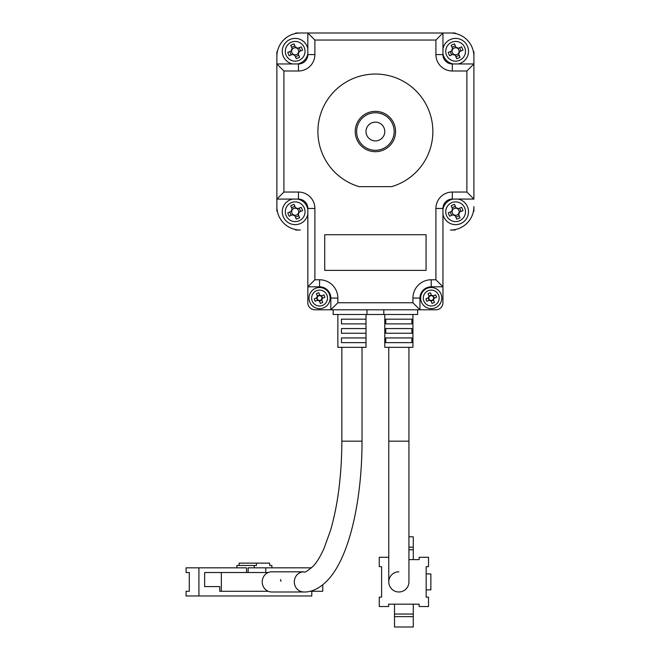 <?xml version="1.0" encoding="UTF-8"?>
<svg xmlns="http://www.w3.org/2000/svg" width="660" height="660" viewBox="0 0 660 660"><rect width="100%" height="100%" fill="white"/><g stroke="black" fill="none" stroke-linecap="round" stroke-linejoin="round"><path stroke-width="0.99" d="M366.011 131.521A9.38 9.38 0 0 0 375.391 140.902A9.38 9.38 0 0 0 384.78 131.521A9.38 9.38 0 0 0 375.391 122.141A9.38 9.38 0 0 0 366.011 131.521M295.036 33.602A126.67 126.67 0 0 1 295.779 33L455.012 33A126.67 126.67 0 0 1 455.755 33.602M277.48 211.885A126.67 126.67 0 0 1 276.87 211.134L276.87 51.901A126.67 126.67 0 0 1 277.48 51.158M473.311 51.158A126.67 126.67 0 0 1 473.913 51.901L473.913 199.081L452.331 199.081A9.38 9.38 0 0 0 442.951 208.461L442.951 286.811L431.219 286.811A11.261 11.261 0 0 0 419.966 298.064L419.966 309.796L383.798 309.796L383.798 314.49L417.615 314.49L417.615 309.796L435.913 309.796L330.825 309.796L330.825 298.064A11.261 11.261 0 0 0 319.564 286.811L307.84 286.811L307.84 302.759L307.84 208.461A9.38 9.38 0 0 0 298.452 199.081L276.87 199.081L276.87 206.58A23.455 23.455 0 0 0 300.333 230.043L295.779 230.043A126.67 126.67 0 0 1 295.036 229.433M455.755 229.433A126.67 126.67 0 0 1 455.012 230.043L450.458 230.043A23.455 23.455 0 0 0 473.913 206.58L473.913 211.134A126.67 126.67 0 0 1 473.311 211.885M355.22 131.521A20.171 20.171 0 0 1 375.391 111.35A20.171 20.171 0 0 1 395.571 131.521A20.171 20.171 0 0 1 375.391 151.693A20.171 20.171 0 0 1 355.22 131.521M394.16 131.521A18.769 18.769 0 0 0 375.391 112.753A18.769 18.769 0 0 0 356.631 131.521A18.769 18.769 0 0 0 375.391 150.29A18.769 18.769 0 0 0 394.16 131.521M432.861 131.521A57.469 57.469 0 0 0 375.391 74.052A57.469 57.469 0 0 0 359.139 186.648L391.644 186.648A57.469 57.469 0 0 0 432.861 131.521M383.798 314.49L333.168 314.49L333.168 309.796L314.878 309.796L330.825 309.796L337.862 302.759L412.929 302.759L412.929 298.064A18.298 18.298 0 0 1 431.219 279.774L435.913 279.774L442.951 286.811L442.951 302.759A7.037 7.037 0 0 1 435.913 309.796M426.063 270.385L426.063 234.729L324.728 234.729L324.728 270.385L426.063 270.385M383.798 309.796L333.168 309.796L333.168 314.49M300.333 33A23.455 23.455 0 0 0 276.87 56.455L276.87 63.962L298.452 63.962A9.38 9.38 0 0 0 307.84 54.582L307.84 33L300.333 33M450.458 33L442.951 33L442.951 54.582A9.38 9.38 0 0 0 452.331 63.962L473.913 63.962L473.913 56.455A23.455 23.455 0 0 0 450.458 33M366.985 314.49L366.985 309.796M307.84 302.759A7.037 7.037 0 0 0 314.878 309.796M419.966 309.796L412.929 302.759M435.913 279.774L435.913 208.461A16.417 16.417 0 0 1 452.331 192.043L466.876 192.043L473.913 199.081M466.876 192.043L466.876 70.999L473.913 63.962M307.84 286.811L314.878 279.774L319.564 279.774A18.298 18.298 0 0 1 337.862 298.064L337.862 302.759M466.876 70.999L452.331 70.999A16.417 16.417 0 0 1 435.913 54.582L435.913 40.037L442.951 33M435.913 40.037L314.878 40.037L307.84 33M276.87 199.081L283.907 192.043L298.452 192.043A16.417 16.417 0 0 1 314.878 208.461L314.878 279.774M276.87 63.962L283.907 70.999L283.907 192.043M330.825 309.796L333.168 309.796M417.615 314.49L417.615 309.796M408.936 347.325L408.936 441.16L388.765 441.16L388.765 581.897A10.09 10.09 0 0 0 398.854 591.987A10.09 10.09 0 0 0 408.936 581.897A10.09 10.09 0 0 1 398.854 591.987A10.09 10.09 0 0 1 388.765 581.897A10.09 10.09 0 0 1 398.854 571.816M412.929 314.49L412.929 347.325L384.78 347.325L384.78 314.49M398.854 319.176L411.914 319.176L411.914 323.87L385.786 323.87L385.786 319.176L398.854 319.176M398.854 328.564L411.914 328.564L411.914 333.25L385.786 333.25L385.786 328.564L398.854 328.564M398.854 337.945L411.914 337.945L411.914 342.639L385.786 342.639L385.786 337.945L398.854 337.945M408.936 559.614L419.141 559.614L419.141 557.271L428.521 557.271L428.521 566.651L426.178 566.651L426.178 597.143L428.521 597.143L428.521 606.532L419.141 606.532L419.141 604.18L388.649 604.18L388.649 606.532L379.261 606.532L379.261 597.143L381.612 597.143L381.612 566.651L379.261 566.651L379.261 557.271L388.649 557.271L388.765 559.614M426.178 589.875L430.873 589.875L430.873 573.928L426.178 573.928M394.515 604.18L394.515 614.039L413.275 614.039L413.275 604.18M413.275 559.614L413.275 549.764L408.936 549.764M413.275 614.039L413.275 627L394.515 627L394.515 614.039M394.515 616.63L413.275 616.63M413.275 549.764L413.275 547.173L408.936 547.173M408.936 536.803L413.275 536.803L413.275 547.173M303.798 571.816L271.705 571.816A10.09 9.479 90 0 0 268.232 572.517A10.09 9.479 90 0 0 262.226 581.897A10.09 9.479 90 0 0 268.232 591.286A10.09 9.479 90 0 0 271.705 591.987L303.798 591.987A10.09 9.479 90 0 1 294.319 581.897A10.09 9.479 90 0 1 303.798 571.816C304.21 573.029 307.337 571.164 313.186 566.206C316.816 562.328 320.413 556.413 324.002 548.468L330.495 530.508C337.912 504.983 341.698 475.192 341.847 441.16L362.026 441.16C362.06 494.876 351.599 546.488 333.886 572.385C323.821 587.111 312.518 592.366 303.798 591.987M366.011 314.49L366.011 347.325L337.862 347.325L337.862 314.49M360.987 319.176L366.003 319.176L366.003 323.87L341.459 323.87L341.459 319.176L360.987 319.176M360.987 328.564L366.003 328.564L366.003 333.25L341.459 333.25L341.459 328.564L360.987 328.564M360.987 337.945L366.003 337.945L366.003 342.639L341.459 342.639L341.459 337.945L360.987 337.945M280.516 579.554A2.343 2.203 90 0 0 281.168 581.221M309.895 591.286L322.74 591.286L322.74 584.842M268.232 572.517L221.339 572.517L221.339 591.286L268.232 591.286M204.649 586.591L219.739 586.591L204.649 586.591L204.649 572.517L221.339 572.517M221.339 591.286L219.739 591.286L219.739 586.591M265.774 567.823L265.774 572.517M248.135 572.517L248.135 567.823L271.87 567.823L271.87 565.48L269.668 565.48L269.668 563.137L256.443 563.137L256.443 565.48L254.232 565.48L254.232 567.823M311.784 591.286L311.784 595.972L198.924 595.972L198.924 567.823L246.535 567.823L246.535 572.517M311.594 567.823L271.87 567.823M198.924 595.972L186.087 595.972L186.087 591.286L189.296 591.286L189.296 572.517L186.087 572.517L186.087 567.823L198.924 567.823M254.232 565.48L236.907 565.48L236.907 567.823M239.11 565.48L239.11 563.137L256.443 563.137M453.073 214.748L453.494 214.574A3.539 3.539 0 0 0 459.121 212.256A3.539 3.539 0 0 0 452.785 209.624A3.539 3.539 0 0 0 452.116 211.233L448.222 212.842A15.477 6.905 67.6 0 0 448.874 214.533A15.477 6.905 67.6 0 0 449.608 216.183L453.073 214.748A3.935 3.935 0 0 0 455.284 215.672L456.72 219.136A15.477 6.905 -22.4 0 0 460.053 217.759L458.626 214.285A3.935 3.935 0 0 0 459.541 212.075L463.007 210.647A15.477 6.905 -112.4 0 0 462.363 208.956A15.477 6.905 -112.4 0 0 461.629 207.306L458.164 208.742A3.935 3.935 0 0 0 455.953 207.817L454.517 204.352A15.477 6.905 157.6 0 0 451.176 205.73L452.611 209.203A3.935 3.935 0 0 0 451.696 211.414M453.172 199.081A12.903 12.903 0 0 0 442.951 209.294M442.951 214.195A12.903 12.903 0 0 0 460.548 223.666A12.903 12.903 0 0 0 458.065 199.081M446.498 215.515A9.867 9.867 0 0 0 459.385 220.861A9.867 9.867 0 0 0 464.739 207.974A9.867 9.867 0 0 0 451.853 202.628A9.867 9.867 0 0 0 446.498 215.515M458.164 208.742L457.743 208.915M459.121 212.256L459.541 212.075M459.64 208.131L461.018 211.464M452.001 207.718L455.342 206.341M452.116 211.233A3.539 3.539 0 0 0 453.494 214.574M451.597 215.358L450.219 212.025M459.236 215.77L455.895 217.148M455.111 215.242L455.284 215.672M458.626 214.285L458.452 213.865M456.126 208.246L455.953 207.817M452.611 209.203L452.785 209.624M292.627 54.301L293.048 54.128A3.539 3.539 0 0 0 298.675 51.802A3.539 3.539 0 0 0 292.339 49.178A3.539 3.539 0 0 0 291.671 50.787L287.776 52.396A15.477 6.905 67.6 0 0 288.428 54.087A15.477 6.905 67.6 0 0 289.154 55.737L292.627 54.301A3.935 3.935 0 0 0 294.838 55.217L296.266 58.691A15.477 6.905 -22.4 0 0 299.607 57.313L298.18 53.84A3.935 3.935 0 0 0 299.096 51.628L302.56 50.193A15.477 6.905 -112.4 0 0 301.917 48.51A15.477 6.905 -112.4 0 0 301.183 46.86L297.718 48.287A3.935 3.935 0 0 0 295.507 47.371L294.071 43.906A15.477 6.905 157.6 0 0 290.73 45.284L292.165 48.749A3.935 3.935 0 0 0 291.25 50.96M307.84 48.848A12.903 12.903 0 0 0 290.243 39.369A12.903 12.903 0 0 0 292.718 63.962M297.619 63.962A12.903 12.903 0 0 0 307.84 53.749M286.052 55.06A9.867 9.867 0 0 0 298.939 60.415A9.867 9.867 0 0 0 304.285 47.528A9.867 9.867 0 0 0 291.406 42.182A9.867 9.867 0 0 0 286.052 55.06M297.718 48.287L297.289 48.469M298.675 51.802L299.096 51.628M299.195 47.677L300.572 51.018M291.555 47.272L294.896 45.895M291.671 50.787A3.539 3.539 0 0 0 293.048 54.128M291.151 54.912L289.765 51.571M298.79 55.316L295.449 56.702M294.665 54.797L294.838 55.217M298.18 53.84L297.998 53.419M295.68 47.792L295.507 47.371M292.165 48.749L292.339 49.178M292.627 214.748L293.048 214.574A3.539 3.539 0 0 0 298.675 212.256A3.539 3.539 0 0 0 292.339 209.624A3.539 3.539 0 0 0 291.671 211.233L287.776 212.842A15.477 6.905 67.6 0 0 288.428 214.533A15.477 6.905 67.6 0 0 289.154 216.183L292.627 214.748A3.935 3.935 0 0 0 294.838 215.672L296.266 219.136A15.477 6.905 -22.4 0 0 299.607 217.759L298.18 214.285A3.935 3.935 0 0 0 299.096 212.075L302.56 210.647A15.477 6.905 -112.4 0 0 301.917 208.956A15.477 6.905 -112.4 0 0 301.183 207.306L297.718 208.742A3.935 3.935 0 0 0 295.507 207.817L294.071 204.352A15.477 6.905 157.6 0 0 290.73 205.73L292.165 209.203A3.935 3.935 0 0 0 291.25 211.414M292.718 199.081A12.903 12.903 0 0 0 283.247 216.67A12.903 12.903 0 0 0 307.84 214.195M286.052 215.515A9.867 9.867 0 0 0 298.939 220.861A9.867 9.867 0 0 0 304.285 207.974A9.867 9.867 0 0 0 291.406 202.628A9.867 9.867 0 0 0 286.052 215.515M297.718 208.742L297.289 208.915M298.675 212.256L299.096 212.075M299.195 208.131L300.572 211.464M291.555 207.718L294.896 206.341M291.671 211.233A3.539 3.539 0 0 0 293.048 214.574M291.151 215.358L289.765 212.025M298.79 215.77L295.449 217.148M294.665 215.242L294.838 215.672M298.18 214.285L297.998 213.865M295.68 208.246L295.507 207.817M292.165 209.203L292.339 209.624M307.84 209.294A12.903 12.903 0 0 0 297.619 199.081M453.073 54.301L453.494 54.128A3.539 3.539 0 0 0 459.121 51.802A3.539 3.539 0 0 0 452.785 49.178A3.539 3.539 0 0 0 452.116 50.787L448.222 52.396A15.477 6.905 67.6 0 0 448.874 54.087A15.477 6.905 67.6 0 0 449.608 55.737L453.073 54.301A3.935 3.935 0 0 0 455.284 55.217L456.72 58.691A15.477 6.905 -22.4 0 0 460.053 57.313L458.626 53.84A3.935 3.935 0 0 0 459.541 51.628L463.007 50.193A15.477 6.905 -112.4 0 0 462.363 48.51A15.477 6.905 -112.4 0 0 461.629 46.86L458.164 48.287A3.935 3.935 0 0 0 455.953 47.371L454.517 43.906A15.477 6.905 157.6 0 0 451.176 45.284L452.611 48.749A3.935 3.935 0 0 0 451.696 50.96M458.065 63.962A12.903 12.903 0 0 0 467.544 46.373A12.903 12.903 0 0 0 442.951 48.848M442.951 53.749A12.903 12.903 0 0 0 453.172 63.962M446.498 55.06A9.867 9.867 0 0 0 459.385 60.415A9.867 9.867 0 0 0 464.739 47.528A9.867 9.867 0 0 0 451.853 42.182A9.867 9.867 0 0 0 446.498 55.06M458.164 48.287L457.743 48.469M459.121 51.802L459.541 51.628M459.64 47.677L461.018 51.018M452.001 47.272L455.342 45.895M452.116 50.787A3.539 3.539 0 0 0 453.494 54.128M451.597 54.912L450.219 51.571M459.236 55.316L455.895 56.702M455.111 54.797L455.284 55.217M458.626 53.84L458.452 53.419M456.126 47.792L455.953 47.371M452.611 48.749L452.785 49.178M317.749 300.217L318.186 300.036A2.409 2.409 0 0 0 321.932 298.485A2.409 2.409 0 0 0 317.6 296.686A2.409 2.409 0 0 0 317.196 297.652L314.209 298.881A12.664 5.651 67.6 0 0 314.68 300.085A12.664 5.651 67.6 0 0 315.2 301.265L317.749 300.217A2.813 2.813 0 0 0 319.333 300.869L320.38 303.418A12.664 5.651 -22.4 0 0 322.765 302.437L321.717 299.887A2.813 2.813 0 0 0 322.369 298.303L324.918 297.248A12.664 5.651 -112.4 0 0 324.456 296.051A12.664 5.651 -112.4 0 0 323.936 294.863L321.387 295.919A2.813 2.813 0 0 0 319.803 295.259L318.747 292.718A12.664 5.651 157.6 0 0 316.363 293.7L317.419 296.249A2.813 2.813 0 0 0 316.759 297.833M315.538 288.313A10.552 10.552 0 0 0 309.812 302.099A10.552 10.552 0 0 0 323.598 307.824A10.552 10.552 0 0 0 329.323 294.038A10.552 10.552 0 0 0 315.538 288.313M312.238 301.092A7.928 7.928 0 0 0 322.591 305.399A7.928 7.928 0 0 0 326.898 295.036A7.928 7.928 0 0 0 316.536 290.738A7.928 7.928 0 0 0 312.238 301.092M321.387 295.919L320.95 296.101M321.932 298.485L322.369 298.303M321.643 295.812L322.625 298.196M317.311 295.993L319.696 295.012M317.196 297.652A2.409 2.409 0 0 0 318.186 300.036M317.493 300.316L316.503 297.932M321.816 300.143L319.432 301.125M319.151 300.432L319.333 300.869M321.717 299.887L321.536 299.45M319.984 295.697L319.803 295.259M317.419 296.249L317.6 296.686M429.404 300.217L429.841 300.036A2.409 2.409 0 0 0 433.587 298.485A2.409 2.409 0 0 0 429.256 296.686A2.409 2.409 0 0 0 428.852 297.652L425.873 298.881A12.664 5.651 67.6 0 0 426.335 300.085A12.664 5.651 67.6 0 0 426.855 301.265L429.404 300.217A2.813 2.813 0 0 0 430.988 300.869L432.036 303.418A12.664 5.651 -22.4 0 0 434.42 302.437L433.372 299.887A2.813 2.813 0 0 0 434.032 298.303L436.573 297.248A12.664 5.651 -112.4 0 0 436.111 296.051A12.664 5.651 -112.4 0 0 435.592 294.863L433.042 295.919A2.813 2.813 0 0 0 431.459 295.259L430.411 292.718A12.664 5.651 157.6 0 0 428.018 293.7L429.074 296.249A2.813 2.813 0 0 0 428.414 297.833M427.193 288.313A10.552 10.552 0 0 0 421.468 302.099A10.552 10.552 0 0 0 435.254 307.824A10.552 10.552 0 0 0 440.979 294.038A10.552 10.552 0 0 0 427.193 288.313M423.893 301.092A7.928 7.928 0 0 0 434.247 305.399A7.928 7.928 0 0 0 438.553 295.036A7.928 7.928 0 0 0 428.191 290.738A7.928 7.928 0 0 0 423.893 301.092M433.042 295.919L432.605 296.101M433.587 298.485L434.032 298.303M433.298 295.812L434.28 298.196M428.967 295.993L431.351 295.012M428.852 297.652A2.409 2.409 0 0 0 429.841 300.036M429.148 300.316L428.167 297.932M433.471 300.143L431.087 301.125M430.807 300.432L430.988 300.869M433.372 299.887L433.191 299.45M431.64 295.697L431.459 295.259M429.074 296.249L429.256 296.686M314.878 40.037L314.878 54.582A16.417 16.417 0 0 1 298.452 70.999L283.907 70.999M452.331 192.043L452.331 199.081A9.38 9.38 0 0 0 442.951 208.461L435.913 208.461M435.913 54.582L442.951 54.582A9.38 9.38 0 0 0 452.331 63.962L452.331 70.999M298.452 70.999L298.452 63.962A9.38 9.38 0 0 0 307.84 54.582L314.878 54.582M314.878 208.461L307.84 208.461A9.38 9.38 0 0 0 298.452 199.081L298.452 192.043M431.219 279.774L431.219 286.811A11.261 11.261 0 0 0 419.966 298.064L412.929 298.064M337.862 298.064L330.825 298.064A11.261 11.261 0 0 0 319.564 286.811L319.564 279.774M408.936 441.16L408.936 581.897M388.765 347.325L388.765 441.16M362.026 347.325L362.026 441.16M341.847 347.325L341.847 441.16"/></g></svg>
